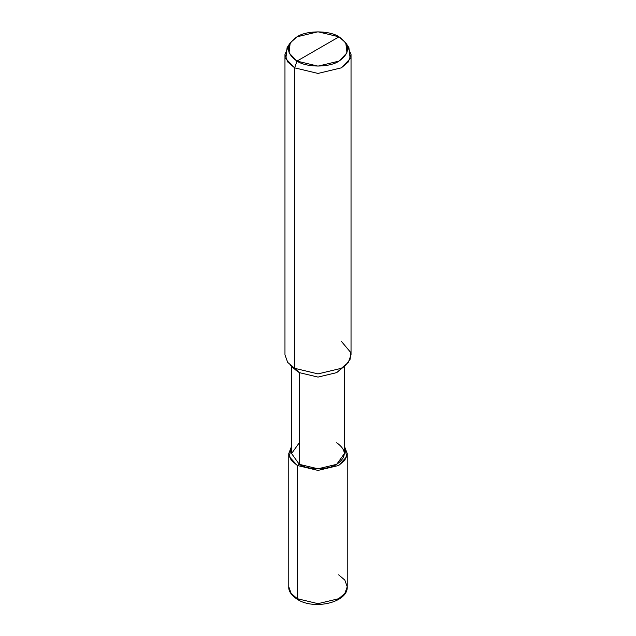 <?xml version="1.0" encoding="UTF-8"?>
<svg xmlns="http://www.w3.org/2000/svg" width="636" height="636" viewBox="0 0 636 636"><rect width="100%" height="100%" fill="white"/><g stroke="black" fill="none" stroke-linecap="round" stroke-linejoin="round"><path stroke-width="0.95" d="M344.426 366.352L344.426 453.54L336.69 464.328L318 468.796L299.31 464.328L297.33 465.48L289.285 456.712L291.574 446.321L288.768 453.54L291.169 460.249L297.33 465.48L318 470.417L338.67 465.48L344.831 460.249L347.232 453.54L344.426 446.321L346.715 456.712L338.67 465.48L318 470.417L297.33 465.48L297.33 598.715L291.169 593.483L288.768 586.782L291.169 593.483L297.33 598.715L318 603.659L338.67 598.715L344.831 593.483L347.232 586.782L344.831 593.483L338.67 598.715L318 603.659L297.33 598.715L297.735 599.621L297.33 598.715L297.33 465.48L299.31 464.328L299.31 372.624L294.643 368.308L294.643 67.845L296.98 61.104C285.636 53.011 285.636 44.918 296.98 36.824C306.441 30.282 329.559 30.282 339.02 36.824L296.98 61.104L318 66.128L339.02 61.104L346.946 52.883L345.809 42.898L339.02 36.824C350.364 44.918 350.364 53.011 339.02 61.104C329.559 67.647 306.441 67.647 296.98 61.104L339.02 36.824L318 31.8L296.98 36.824L290.191 42.898L289.054 52.883L296.98 61.104L294.643 67.845L318 73.434L341.357 67.845L348.313 61.931L351.032 54.362L347.025 45.259M288.768 453.54L288.768 586.782C288.394 591.114 291.391 595.391 297.735 599.621C314.494 610.178 348.194 602.427 347.232 586.782L344.831 580.08L338.67 574.849M299.31 442.751L291.574 453.54L299.31 464.328C307.721 470.147 328.279 470.147 336.69 464.328C346.771 457.141 346.771 449.946 336.69 442.751M351.032 54.362L351.032 354.824L348.313 362.401L341.357 368.308L318 373.896L294.643 368.308L318 373.896L341.357 368.308L345.722 365.199L336.69 372.624L318 377.092L299.31 372.624L318 377.092L336.69 372.624L342.422 367.664M345.722 365.199L350.126 359.276L350.802 352.575L341.357 341.341M345.809 42.898L348.902 47.613L350.158 58.719L341.357 67.845L318 73.434L294.643 67.845L294.643 368.308L299.31 372.624L299.31 464.328L291.574 453.54L291.574 366.352M297.735 599.621L298.729 599.525M293.578 367.664L299.31 372.624L295.827 370.136L290.278 365.199L294.643 368.308L287.687 362.401L284.968 354.824L284.968 54.362L287.687 61.931L294.643 67.845L285.842 58.719L287.098 47.613L290.191 42.898M288.975 45.259L284.968 54.362M347.232 586.782L347.232 453.54"/></g></svg>
